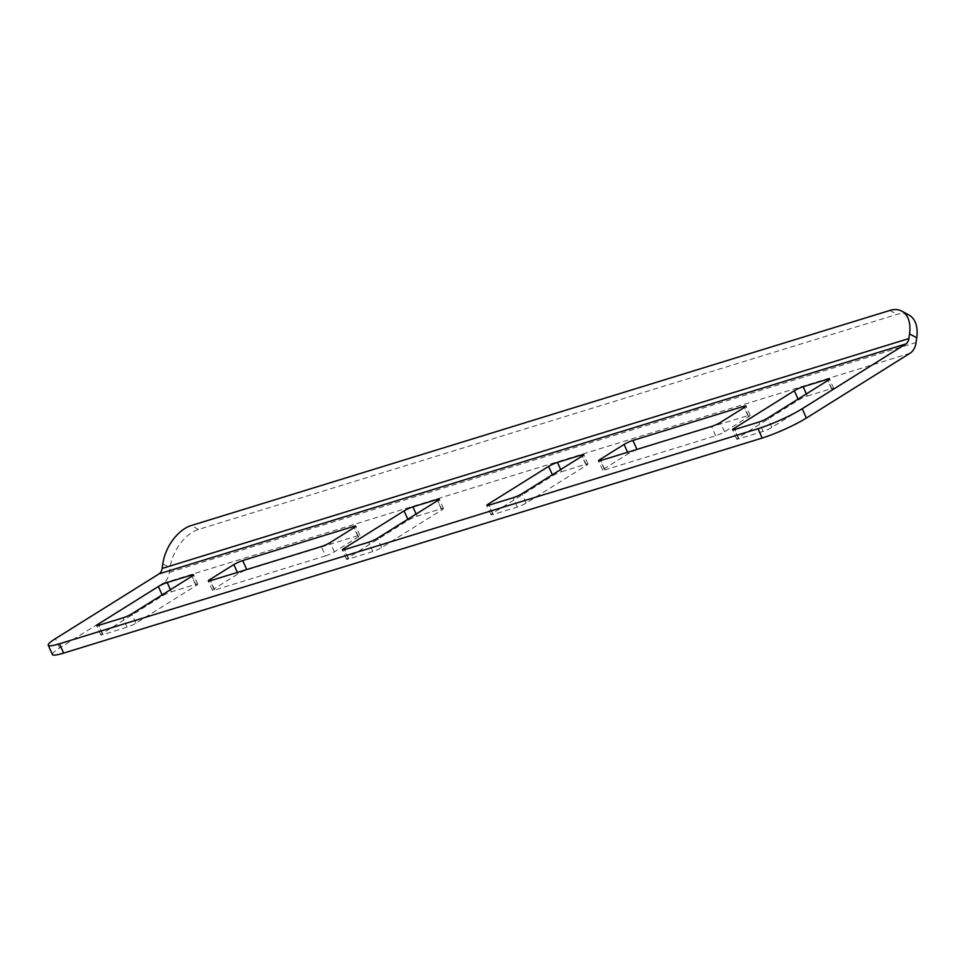 <?xml version="1.0" encoding="UTF-8"?>
<svg xmlns="http://www.w3.org/2000/svg" width="965" height="965" viewBox="0 0 965 965"><rect width="100%" height="100%" fill="white"/><g stroke="black" fill="none" stroke-linecap="round" stroke-linejoin="round"><path stroke-width="0.72" stroke-dasharray="4.83 3.62" d="M637.093 449.75A6.864 0.893 -24.1 0 0 628.251 453.755L604.114 468.833A6.864 0.893 -24.1 0 0 602.667 470.16A6.864 0.893 -24.1 0 0 604.91 469.871L715.716 435.758A6.864 0.893 -24.1 0 0 724.558 431.753L748.695 416.675A6.864 0.893 -24.1 0 0 750.143 415.348A6.864 0.893 -24.1 0 0 747.899 415.638L636.936 449.413M325.494 555.9A6.864 0.893 -24.1 0 0 334.324 551.896L358.461 536.805A6.864 0.893 -24.1 0 0 359.909 535.491A6.864 0.893 -24.1 0 0 357.665 535.78L246.859 569.893A6.864 0.893 -24.1 0 0 238.017 573.885L213.892 588.976A6.864 0.893 -24.1 0 0 212.445 590.291A6.864 0.893 -24.1 0 0 214.688 590.013L325.494 555.9L321.321 546.576M196.281 585.466A6.864 0.893 -24.1 0 0 197.728 584.151A6.864 0.893 -24.1 0 0 195.485 584.428L171.396 591.847A6.864 0.893 -24.1 0 0 162.554 595.851L102.218 633.571A6.864 0.893 -24.1 0 0 100.77 634.886A6.864 0.893 -24.1 0 0 103.014 634.596L127.103 627.178A6.864 0.893 -24.1 0 0 135.944 623.185L196.281 585.466L192.107 576.141M441.982 509.822A6.864 0.893 -24.1 0 0 443.43 508.507A6.864 0.893 -24.1 0 0 441.186 508.784L417.097 516.203A6.864 0.893 -24.1 0 0 408.255 520.207L347.919 557.927A6.864 0.893 -24.1 0 0 346.471 559.242A6.864 0.893 -24.1 0 0 348.715 558.952L372.804 551.534A6.864 0.893 -24.1 0 0 381.645 547.541L441.982 509.822L437.808 500.509M52.424 654.547A34.318 4.475 155.9 0 1 59.661 647.949L163.254 583.174A20.591 13.98 72.9 0 0 169.345 572.378L170.021 567.71A34.318 20.711 118.5 0 1 198.501 529.447L897.064 314.373A34.318 20.711 118.5 0 1 909.054 315.085M561.618 471.704L585.707 464.298A6.864 0.893 155.9 0 1 587.95 464.008A6.864 0.893 155.9 0 1 586.503 465.323L526.166 503.042A6.864 0.893 155.9 0 1 517.337 507.047L493.248 514.454A6.864 0.893 155.9 0 1 491.004 514.743A6.864 0.893 155.9 0 1 492.452 513.428L552.788 475.709A6.864 0.893 155.9 0 1 561.618 471.704L560.665 469.557M807.319 396.06L831.408 388.654A6.864 0.893 155.9 0 1 833.651 388.364A6.864 0.893 155.9 0 1 832.204 389.679L771.867 427.399A6.864 0.893 155.9 0 1 763.038 431.403L738.949 438.81A6.864 0.893 155.9 0 1 736.705 439.099A6.864 0.893 155.9 0 1 738.153 437.784L798.477 400.065A6.864 0.893 155.9 0 1 807.319 396.06L806.366 393.913M163.254 583.174L909.995 353.274M162.808 563.789L170.021 567.71M889.851 310.453L897.064 314.373M198.501 529.447L191.287 525.515M169.345 572.378L916.087 342.491M59.661 647.949L55.488 638.625M441.186 508.784L437.543 500.666M381.645 547.541L377.472 538.229M372.804 551.534L368.63 542.221M348.715 558.952L344.541 549.64M347.919 557.927L344.252 549.724M408.255 520.207L407.821 519.242M417.097 516.203L416.132 514.056M195.485 584.428L191.842 576.31M135.944 623.185L131.771 613.873M127.103 627.178L122.941 617.865M103.014 634.596L98.852 625.284M102.218 633.571L98.551 625.368M162.554 595.851L162.132 594.886M171.396 591.847L170.431 589.699M552.788 475.709L552.354 474.756M585.707 464.298L582.076 456.168M586.503 465.323L582.341 456.011M526.166 503.042L522.005 493.73M517.337 507.047L513.163 497.723M493.248 514.454L489.074 505.141M492.452 513.428L488.785 505.226M798.477 400.065L798.055 399.112M831.408 388.654L827.777 380.524M832.204 389.679L828.042 380.367M771.867 427.399L767.706 418.086M763.038 431.403L758.864 422.079M738.949 438.81L734.775 429.497M738.153 437.784L734.486 429.582M334.324 551.896L330.163 542.583M214.688 590.013L210.515 580.689M213.892 588.976L210.225 580.773M238.017 573.885L237.366 572.426M357.665 535.78L354.034 527.65M358.461 536.805L354.3 527.493M628.251 453.755L627.6 452.283M747.899 415.638L744.268 407.519M748.695 416.675L744.522 407.351M724.558 431.753L720.397 422.441M715.716 435.758L711.555 426.433M604.91 469.871L600.749 460.546M604.114 468.833L600.447 460.643M443.43 508.507L439.256 499.182M346.471 559.242L342.31 549.929M197.728 584.151L193.555 574.826M100.77 634.886L96.609 625.573M587.95 464.008L583.789 454.684M491.004 514.743L486.83 505.431M833.651 388.364L829.49 379.04M736.705 439.099L732.531 429.787M212.445 590.291L208.271 580.978M359.909 535.491L355.747 526.166M750.143 415.348L745.969 406.036M602.667 470.16L598.505 460.836"/><path stroke-width="1.45" d="M162.132 568.457A10.301 6.984 72.9 0 1 159.092 573.861L55.488 638.625A34.318 4.475 -24.1 0 0 48.25 645.223A34.318 4.475 -24.1 0 0 59.468 643.788L758.02 428.725A34.318 4.475 -24.1 0 0 802.229 408.738L806.39 418.05L909.995 353.274A20.591 13.98 72.9 0 0 916.087 342.491L916.75 337.81L909.537 333.89A34.318 20.711 -61.5 0 0 901.841 311.152A34.318 20.711 -61.5 0 0 889.851 310.453L191.287 525.515A34.318 20.711 -61.5 0 0 162.808 563.789L162.132 568.457L908.873 338.57L909.537 333.89M806.39 418.05A34.318 4.475 155.9 0 1 762.193 438.038L758.02 428.725M59.468 643.788L63.63 653.1L762.193 438.038M63.63 653.1A34.318 4.475 155.9 0 1 52.424 654.547L48.25 645.223M624.078 444.431L599.953 459.521A6.864 0.893 -24.1 0 0 598.505 460.836A6.864 0.893 -24.1 0 0 600.749 460.546L711.555 426.433A6.864 0.893 -24.1 0 0 720.397 422.441L744.522 407.351A6.864 0.893 -24.1 0 0 745.969 406.036A6.864 0.893 -24.1 0 0 743.726 406.325L632.919 440.438A6.864 0.893 -24.1 0 0 624.078 444.431L627.6 452.283M330.163 542.583L354.3 527.493A6.864 0.893 -24.1 0 0 355.747 526.166A6.864 0.893 -24.1 0 0 353.504 526.456L242.697 560.569A6.864 0.893 -24.1 0 0 233.856 564.573L209.719 579.663A6.864 0.893 -24.1 0 0 208.271 580.978A6.864 0.893 -24.1 0 0 210.515 580.689L321.321 546.576A6.864 0.893 -24.1 0 0 330.163 542.583M548.615 466.385A6.864 0.893 155.9 0 1 557.456 462.392L581.545 454.973A6.864 0.893 155.9 0 1 583.789 454.684A6.864 0.893 155.9 0 1 582.341 456.011L522.005 493.73A6.864 0.893 155.9 0 1 513.163 497.723L489.074 505.141A6.864 0.893 155.9 0 1 486.83 505.431A6.864 0.893 155.9 0 1 488.278 504.104L548.615 466.385L552.354 474.756M191.311 575.116L167.222 582.534A6.864 0.893 -24.1 0 0 158.381 586.527L98.056 624.246A6.864 0.893 -24.1 0 0 96.609 625.573A6.864 0.893 -24.1 0 0 98.852 625.284L122.941 617.865A6.864 0.893 -24.1 0 0 131.771 613.873L192.107 576.141A6.864 0.893 -24.1 0 0 193.555 574.826A6.864 0.893 -24.1 0 0 191.311 575.116L191.842 576.31M437.012 499.472L412.923 506.89A6.864 0.893 -24.1 0 0 404.082 510.883L343.757 548.603A6.864 0.893 -24.1 0 0 342.31 549.929A6.864 0.893 -24.1 0 0 344.541 549.64L368.63 542.221A6.864 0.893 -24.1 0 0 377.472 538.229L437.808 500.509A6.864 0.893 -24.1 0 0 439.256 499.182A6.864 0.893 -24.1 0 0 437.012 499.472L437.543 500.666M802.229 408.738L905.821 343.962A10.301 6.984 72.9 0 0 908.873 338.57M794.316 390.741A6.864 0.893 155.9 0 1 803.157 386.748L827.246 379.329A6.864 0.893 155.9 0 1 829.49 379.04A6.864 0.893 155.9 0 1 828.042 380.367L767.706 418.086A6.864 0.893 155.9 0 1 758.864 422.079L734.775 429.497A6.864 0.893 155.9 0 1 732.531 429.787A6.864 0.893 155.9 0 1 733.979 428.472L794.316 390.741L798.055 399.112M901.841 311.152L909.054 315.085A34.318 20.711 118.5 0 1 916.75 337.81M159.092 573.861L905.821 343.962M344.252 549.724L343.757 548.603M407.821 519.242L404.082 510.883M416.132 514.056L412.923 506.89M98.551 625.368L98.056 624.246M162.132 594.886L158.381 586.527M170.431 589.699L167.222 582.534M560.665 469.557L557.456 462.392M582.076 456.168L581.545 454.973M488.785 505.226L488.278 504.104M806.366 393.913L803.157 386.748M827.777 380.524L827.246 379.329M734.486 429.582L733.979 428.472M210.225 580.773L209.719 579.663M237.366 572.426L233.856 564.573M246.714 569.543L242.697 560.569M354.034 527.65L353.504 526.456M636.936 449.413L632.919 440.438M744.268 407.519L743.726 406.325M600.447 460.643L599.953 459.521"/></g></svg>
